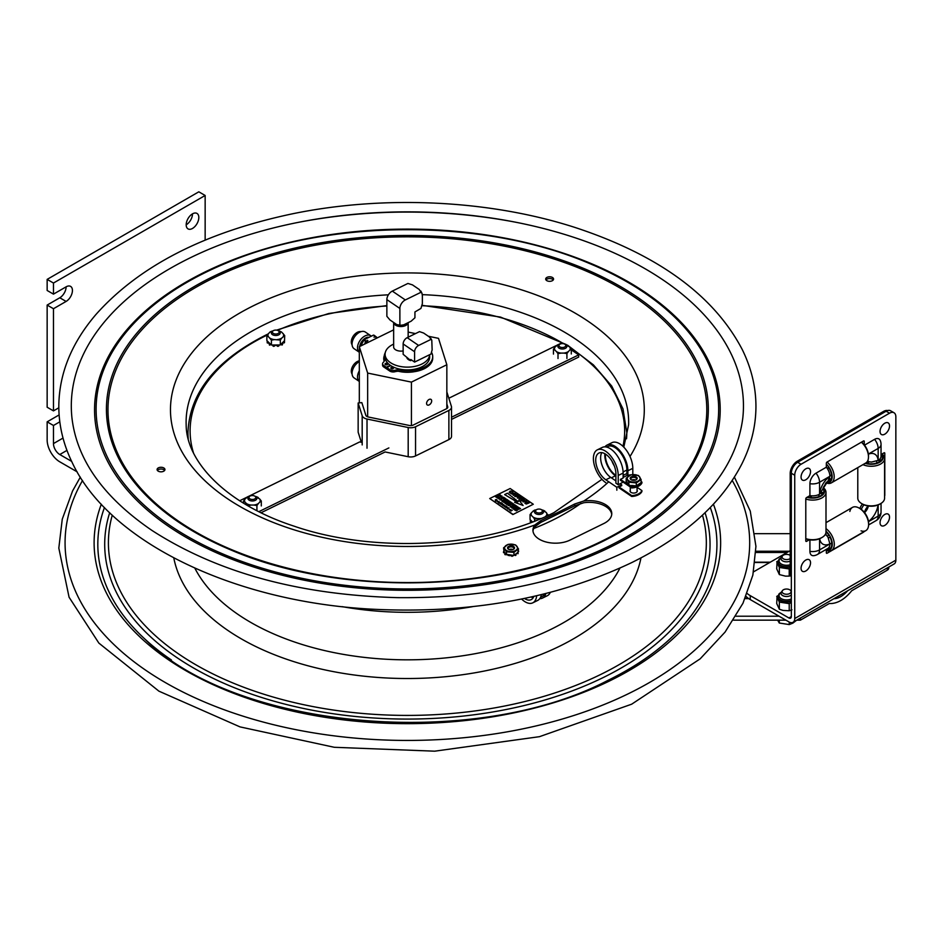 <?xml version="1.0" encoding="UTF-8"?>
<svg xmlns="http://www.w3.org/2000/svg" width="943" height="943" viewBox="0 0 943 943"><rect width="100%" height="100%" fill="white"/><g stroke="black" fill="none" stroke-linecap="round" stroke-linejoin="round"><path stroke-width="1.41" d="M249.471 498.529A3.395 1.957 180 0 1 249.978 496.124A3.395 1.957 180 0 1 254.787 496.124A3.395 1.957 180 0 1 254.48 499.059A3.395 1.957 180 0 1 249.471 498.529M249.647 496.348A4.467 2.581 0 0 0 249.223 496.56A4.467 2.581 0 0 0 247.915 498.387A4.467 2.581 0 0 0 248.563 499.731A4.467 2.581 0 0 0 253.584 500.874A4.467 2.581 0 0 0 256.85 498.387A4.467 2.581 0 0 0 256.201 497.055A4.467 2.581 0 0 0 255.541 496.56A4.467 2.581 0 0 0 255.105 496.348M278.02 333.527A3.395 1.957 180 0 1 273.305 333.386A3.395 1.957 180 0 1 273.376 330.663A3.395 1.957 180 0 1 278.185 330.663A3.395 1.957 180 0 1 278.02 333.527M272.833 330.981A4.467 2.581 0 0 0 272.621 331.099A4.467 2.581 0 0 0 271.313 332.926A4.467 2.581 0 0 0 273.93 335.272A4.467 2.581 0 0 0 278.727 334.859A4.467 2.581 0 0 0 280.248 332.926A4.467 2.581 0 0 0 278.939 331.099A4.467 2.581 0 0 0 278.503 330.887M537.168 512.686A3.395 1.957 180 0 1 536.579 509.633A3.395 1.957 180 0 1 541.376 509.633A3.395 1.957 180 0 1 541.636 512.249A3.395 1.957 180 0 1 537.168 512.686M536.249 509.857A4.467 2.581 0 0 0 535.813 510.069A4.467 2.581 0 0 0 534.504 511.896A4.467 2.581 0 0 0 536.591 514.076A4.467 2.581 0 0 0 541.141 514.159A4.467 2.581 0 0 0 543.451 511.896A4.467 2.581 0 0 0 542.142 510.069A4.467 2.581 0 0 0 541.706 509.857M559.305 346.399A3.395 1.957 180 0 1 559.977 344.171A3.395 1.957 180 0 1 564.774 344.171A3.395 1.957 180 0 1 564.338 347.154A3.395 1.957 180 0 1 559.305 346.399M559.647 344.395A4.467 2.581 0 0 0 559.211 344.608A4.467 2.581 0 0 0 557.902 346.435A4.467 2.581 0 0 0 558.339 347.543A4.467 2.581 0 0 0 563.36 348.945A4.467 2.581 0 0 0 566.849 346.435A4.467 2.581 0 0 0 566.413 345.327A4.467 2.581 0 0 0 565.541 344.608A4.467 2.581 0 0 0 565.105 344.395M526.76 503.951L525.97 503.916L526.76 503.951M504.694 505.507L503.574 505.896L504.694 505.507M499.814 502.501L499.13 502.831M497.126 500.368L497.209 500.992L495.617 500.933L497.126 500.438M496.489 500.922L497.209 500.58L496.489 500.922M503.739 505.578L503.149 505.601M506.756 506.474L504.882 506.615L505.436 507.169L504.576 506.58L505.943 505.919L506.756 506.627L505.637 506.379M506.768 506.921L506.285 507.747L506.827 507.122L505.637 507.299L506.768 506.921M507.028 507.075L506.261 507.735M508.843 507.888L507.475 508.56M498.576 501.346L497.586 501.829M498.93 501.582L498.434 502.407L498.988 501.782L497.786 501.971L498.93 501.582M498.882 502.018L497.786 501.971M499.189 501.747L498.411 502.395M495.523 500.261L496.737 499.637L495.523 500.261M496.324 500.132L495.37 500.485L495.381 499.778M495.429 499.955L496.03 500.485L495.959 499.542M502.678 504.116L501.652 504.611L502.678 504.257M501.806 504.54L502.513 504.187L501.806 504.54M511.401 510.375L510.693 510.729M501.617 502.973L500.757 503.751L502.466 503.562L500.474 503.798L501.381 502.819L500.981 503.703M500.981 503.326L500.167 503.727M501.523 503.845L500.568 503.857M502.348 503.621L501.075 504.21M512.273 510.222L510.917 510.894L510.682 510.163L512.273 510.222L510.917 511.035L510.682 510.163M509.008 508.418L507.982 509.067M495.959 499.696L496.737 499.778L496.042 499.873M509.444 509.326L508.796 509.102M503.515 504.552L502.666 504.965M503.22 504.847L502.525 505.012M502.607 505.236L503.515 504.705M506.98 508.053L507.853 507.629L506.98 508.053M507.853 507.629L507.523 508.348L506.957 507.629M506.721 507.499L505.754 507.393M510.705 509.574L509.68 510.08L510.705 509.574L509.68 510.222L510.576 510.222M505.46 507.145L504.705 506.674M506.014 506.78L505.354 506.379M503.126 505.165L504.022 505.165L502.984 505.672L504.022 505.024L503.126 505.024M497.079 500.533L497.209 501.134L495.747 501.016M499.46 502.949L498.623 502.914M498.717 503.02L499.106 502.277L500.32 502.536M499.106 502.43L499.955 502.407M504.847 501.193L503.904 502.183L505.696 501.77L503.786 502.383L504.529 501.228L502.713 501.652L504.847 501.193M504.529 501.381L502.713 501.652M505.696 501.77L503.574 502.242M500.096 499.389L501.747 499.047L500.144 499.707M501.134 499.825L499.955 499.943L499.967 499.177M501.652 499.472L500.933 499.377M500.863 499.861L500.839 498.941M500.096 499.448L500.78 499.967M499.955 499.943L499.967 499.319L499.955 499.943M501.652 499.613L500.839 499.083M514.477 507.735L513.275 508.56L515.503 508.43L512.909 508.583L514.477 507.735M514.371 507.805L513.275 508.701L515.503 508.583L513.016 508.654M509.338 504.246L507.263 504.741M510.21 506.78L511.318 505.861L512.084 506.662L511.2 506.014L510.411 506.697L511.401 506.921L510.21 506.921L510.363 506.214M511.401 506.921L510.21 506.921M512.073 506.214L511.2 506.014M507.912 503.267L507.134 503.515L508.819 503.892L506.898 504.493L507.652 504.092L506.91 503.586L505.825 503.774L507.912 503.267M505.99 504.022L506.91 503.586M508.819 503.892L506.733 504.387M517.577 509.845L516.293 510.882L516.34 510.057L515.09 510.057L517.577 509.845M516.599 510.01L517.471 510.234L516.599 510.01M516.835 510.316L517.471 510.234M516.481 510.458L515.243 510.316M517.412 510.104L516.481 509.927M505.295 499.13L503.609 499.106L503.751 498.364L505.448 498.375L505.295 499.283L503.609 499.248L503.751 498.505L505.448 498.529L505.295 499.283M503.81 499.012L505.259 498.47L503.81 499.012M505.153 499.165L503.81 499.165M511.082 502.242L509.857 503.008L512.096 502.925L509.998 503.421L511.754 502.914L508.914 502.678L510.823 502.065L510.139 502.831M510.234 502.56L509.055 502.772M510.882 503.161L509.456 503.043M510.163 503.68L512.096 502.925M509.857 503.149L511.625 502.925M516.163 505.696L513.652 505.672L514.312 506.356L513.263 505.637L515.184 505.024L515.951 505.919L515.126 505.212M514.395 506.332L513.263 505.637M515.184 505.978L513.794 505.778M506.073 499.059L507.381 499.719L505 500.014L506.226 499.153M505 500.155L506.709 499.484M518.355 507.193L517.577 507.44L519.263 507.805L517.353 508.418L518.108 508.006L516.281 507.688L518.355 507.193M517.955 508.053L516.281 507.688M519.263 507.805L517.353 508.56M503.703 497.22L502.76 498.222L504.564 497.798L502.654 498.423L503.397 497.267L501.57 497.68L503.703 497.22M503.397 497.421L501.735 497.939M504.564 497.798L502.525 498.328M502.006 496.183L501.853 496.937L500.167 496.902L500.309 496.171L502.006 496.183L501.853 496.937L500.167 496.761L500.309 496.018L502.006 496.042L501.853 496.796L502.006 496.042M500.379 496.678L501.817 496.136L500.379 496.82M501.711 496.82L500.462 496.277M518.226 501.652L519.004 500.108L523.106 505.483L514.583 502.277L517.342 502.089L504.635 494.58L507.452 493.189L518.226 501.652M514.583 502.277L523.106 505.483M517.129 502.1L504.635 494.58M517.342 496.419L514.843 496.407L515.208 494.969L517.094 494.049L515.243 496.171L518.862 495.252L517.342 496.572L514.843 496.548L515.208 494.969M517.448 494.297L515.243 496.171M519.228 495.499L517.342 496.572M515.597 495.346L515.243 496.313M529.247 502.313L526.807 503.597L529.247 502.313M528.87 502.914L529.601 502.56M528.87 503.067L526.925 503.68M509.562 492.812L510.01 491.114L512.909 491.15L513.004 492.329L512.52 491.327L510.375 491.362L509.904 492.6L511.766 493.036L509.562 492.812M512.909 491.291L513.004 492.47L512.52 491.327L510.375 491.362M512.544 492.281L512.52 491.468M524.178 500.792L521.196 500.721L520.784 500.014L521.196 500.863L521.526 499.024L524.567 499.071L524.178 500.933L521.196 500.863L521.526 499.177M521.573 500.533L521.88 499.271L524.19 499.26L523.825 500.544L521.573 500.533M524.19 499.401L521.88 499.271M521.88 499.425L521.573 500.686M512.851 514.265L489.712 498.541L510.151 488.521L533.29 504.246L512.851 514.56L489.712 498.541M533.29 504.246L512.851 514.56M499.46 503.091L498.541 502.725M504.67 505.66L503.692 505.99M500.674 495.334L498.281 495.44M520.43 508.737L519.086 508.489M519.593 508.972L518.202 508.772M518.803 509.326L517.672 508.631L519.581 508.018L520.571 508.69L518.061 508.666L518.945 509.279L517.672 508.631M513.852 504.269L512.756 505.165M513.122 504.918L514.984 505.035L512.509 505.118M517.848 506.992L515.597 507.228M510.352 501.888L509.008 501.629M509.444 501.499L509.668 502.218L508.124 501.912M508.713 502.466L507.735 501.876M503.633 497.315L502.984 498.163M508.713 500.78L507.334 501.605M507.617 501.24L506.226 500.851L508.136 500.238L508.76 501.134L507.428 501.664L507.475 500.839L506.379 500.957M512.957 503.633L512.803 504.375L511.118 504.352L511.247 503.609L512.957 503.633L512.803 504.375L511.118 504.199L511.247 503.468L512.957 503.479L512.803 504.234L512.957 503.479M526.677 500.709L525.687 502.737M528.481 501.794L525.204 503.538L525.97 500.945L523.07 501.947L526.347 500.344L525.581 502.784L528.481 501.794L524.827 503.126M525.864 501.146L523.07 501.947M521.715 497.338L517.401 498.093M520.053 496.643L519.628 495.77L521.833 497.279L520.536 496.831L517.283 497.998L520.171 496.584L519.251 495.959M519.015 499.33L522.646 497.963L519.133 499.26M511.672 493.059L509.137 492.222M510.375 491.503L509.904 492.741M513.699 494.545L510.906 493.661L515.644 493.059L513.181 495.216M524.567 499.224L524.178 500.933M503.692 500.521L502.23 501.405L501.982 500.356L503.692 500.368L503.02 501.287L501.853 501.098L501.982 500.356M517.577 509.986L516.186 510.811M497.468 496.313L496.596 497.22L498.399 496.796L496.489 497.421L497.232 496.266L495.405 496.678L497.326 496.077L496.82 497.008M498.399 496.796L496.36 497.326M497.232 496.407L495.558 496.784M507.511 504.14L506.91 503.739M509.255 505.566L509.232 504.788L510.163 505.46L509.326 505.083M510.128 504.906L508.336 505.507L510.128 504.753M509.432 505.295L508.336 505.648L508.36 505.024M511.2 506.155L510.411 506.839M507.405 503.067L505 503.35L506.474 502.289L507.546 503.02L505 503.208M497.338 497.621L499.778 497.892L497.374 498.045L498.729 497.032L497.503 497.739L498.552 498.116M516.54 509.279L515.196 509.031M515.632 508.89L515.856 509.621L514.312 509.314M515.856 509.479L514.159 509.208L514.831 510.033L513.782 509.314L515.691 508.56L516.469 509.314L515.632 508.749M504.764 501.275L504.128 502.124M513.322 507.923L511.636 507.888L511.766 507.145L513.464 507.169L513.322 507.923L512.014 507.912L511.766 507.004L513.464 507.016L513.322 507.77M515.078 493.272L513.251 493.661M514.041 494.191L513.086 493.543L515.078 493.118L514.041 494.191M515.644 493.059L513.475 495.417L513.782 494.462L510.906 493.661M522.646 497.821L519.015 499.177M512.662 504.269L511.318 504.269M511.401 503.727L512.662 504.116L511.318 504.116M508.607 501.016L507.464 500.615L508.548 500.886M509.668 502.077L507.593 501.782L509.503 501.169L510.281 501.912L509.444 501.346M517.778 507.016L515.456 507.122L516.917 506.214L517.778 507.157M514.984 504.894L512.603 505.189L513.794 504.081L513.122 504.776M500.238 495.782L499.99 495.063L498.658 495.488M499.047 495.723L500.45 495.264L499.047 495.723M500.391 495.747L498.128 495.346L500.049 494.733L500.391 495.888M503.397 501.157L502.053 501.157M502.136 500.615L503.397 501.004L502.053 501.004M501.087 498.635L498.541 498.812M497.704 497.656L499.778 497.739M498.894 497.138L497.704 497.515M515.055 509.821L513.782 509.173M513.169 507.805L511.837 507.805M511.919 507.263L513.169 507.652L511.837 507.664M508.147 508.843L508.855 508.501L508.147 508.843M555.026 350.218L553.458 349.193L554.967 347.142A7.839 4.526 0 0 0 555.026 350.218L556.441 351.586A7.839 4.526 0 0 0 561.085 353.095L558.008 353.625L558.008 358.517M553.458 349.193L553.458 354.085M558.008 353.625L556.441 351.586M566.92 353.566L563.843 353.083A7.839 4.526 0 0 0 568.429 351.503L566.92 353.566L566.92 358.458M563.843 353.083L561.085 353.095M571.293 349.075L569.784 350.124A7.839 4.526 0 0 0 569.725 347.036L571.293 349.075L571.293 353.967M569.784 350.124L568.429 351.503M565.034 344.313L569.725 347.036M568.311 345.668A7.839 4.526 0 0 0 565.163 344.395M554.967 347.142L557.832 344.702L559.706 344.325M559.588 344.395A7.839 4.526 0 0 0 556.323 345.751M273.741 346.423L274.625 345.15L273.741 346.423M280.931 344.325L282.04 345.079L282.04 344.207A8.935 5.163 0 0 0 282.299 344.054L282.299 344.36M272.987 330.887A7.839 4.526 0 0 0 269.722 332.242L273.105 330.816M278.433 330.804L281.721 332.16L284.692 335.567L284.48 342.38M268.378 333.633A7.839 4.526 0 0 0 268.437 336.71L266.857 335.684L269.722 332.242M269.839 338.077A7.839 4.526 0 0 0 274.484 339.586L271.407 340.117L268.437 336.71M277.242 339.574A7.839 4.526 0 0 0 281.839 337.995L280.33 340.058L274.484 339.586M284.692 335.567L281.839 337.995M283.183 336.616A7.839 4.526 0 0 0 283.124 333.527M281.721 332.16A7.839 4.526 0 0 0 278.574 330.887M266.857 335.684L266.857 340.576L271.407 345.008L280.33 344.949L283.973 341.201M280.33 340.058L280.33 344.949M271.407 340.117L271.407 345.008M281.922 343.311A1.249 0.719 180 0 0 282.146 343.417L282.299 344.054M282.04 344.207L281.049 344.207M283.1 342.097A1.249 0.719 180 0 1 283.372 342.156L283.372 343.028A1.249 0.719 0 0 0 282.181 343.04M283.372 343.028L284.385 342.781L284.385 341.896L283.372 342.156M277.077 344.973A1.249 0.719 180 0 1 277.124 345.138L277.124 346.01A1.249 0.719 0 0 0 274.625 346.022M277.124 346.01L278.008 346.387L277.124 345.138M269.498 343.134A1.249 0.719 0 0 0 268.26 343.134L268.26 342.25L267.223 342.014A8.935 5.163 0 0 1 267.128 341.814L267.612 341.307M269.757 343.393A1.249 0.719 180 0 1 269.533 343.5L269.403 345.008L269.203 343.841M269.403 344.136A8.935 5.163 0 0 0 269.663 344.278L269.663 345.162L270.771 344.384M270.653 344.278L269.663 344.278M267.223 342.014L267.223 342.887L268.26 343.134M530.32 521.455L530.32 521.656A8.935 5.163 0 0 0 530.426 521.868L531.451 522.104L531.451 521.231L530.426 520.984L530.426 521.868M530.32 521.656L530.32 520.784A8.935 5.163 0 0 0 530.426 520.984M532.276 522.021A1.249 0.719 0 0 0 531.451 522.104M531.451 521.231A1.249 0.719 180 0 1 531.722 521.161L532.512 521.939M530.32 520.784L530.815 520.288L531.722 521.161M531.628 515.68L530.06 514.654L531.569 512.603A7.839 4.526 0 0 0 531.628 515.68L533.043 517.047A7.839 4.526 0 0 0 537.687 518.556L534.61 519.086L533.043 517.047M530.06 514.654L530.06 519.558L530.815 520.288M534.61 519.086L534.61 521.125M540.881 518.579L537.687 518.556M540.445 518.544A7.839 4.526 0 0 0 541.235 518.426M547.895 514.536L546.386 515.585A7.839 4.526 0 0 0 546.327 512.509L547.895 515.503M546.386 515.585L545.349 516.658M541.636 509.786L546.327 512.509M544.913 511.141A7.839 4.526 0 0 0 541.765 509.857M531.569 512.603L534.433 510.175L536.308 509.798M536.19 509.857A7.839 4.526 0 0 0 532.925 511.212M245.039 502.171L243.459 501.146L244.98 499.095A7.839 4.526 0 0 0 245.039 502.171L246.441 503.538A7.839 4.526 0 0 0 251.086 505.047L248.009 505.837M243.459 501.146L243.459 503.149M248.009 505.578L246.441 503.538M256.92 505.519L253.844 505.035A7.839 4.526 0 0 0 258.441 503.468L256.92 505.519L256.92 510.411M253.844 505.035L251.086 505.047M261.294 501.028L259.785 502.077A7.839 4.526 0 0 0 259.726 499L261.294 501.028L261.294 505.931M259.785 502.077L258.441 503.468M255.034 496.277L259.726 499M258.323 497.633A7.839 4.526 0 0 0 255.176 496.348M244.98 499.095L247.832 496.666L249.706 496.289M249.589 496.348A7.839 4.526 0 0 0 246.323 497.704M268.083 333.987L265.808 335.083C215.369 360.686 189.425 393.207 187.963 432.637A219.413 126.68 0 0 0 188.223 438.778M626.541 438.778A219.413 126.68 0 0 0 626.8 432.637L622.981 408.873L611.689 386.029L593.406 364.87L568.759 346.105M611.724 514.477A22.526 13.002 0 0 0 583.8 502.737L574.676 505.813L540.881 522.375L534.775 526.772A22.526 13.002 0 0 0 532.984 531.05M557.773 512.52L574.676 504.01L583.8 500.992A22.526 13.002 180 0 1 611.771 513.605A22.526 13.002 180 0 1 603.826 523.518L570.032 540.091A22.526 13.002 180 0 1 545.997 541.977A22.526 13.002 180 0 1 532.936 530.178A22.526 13.002 180 0 1 534.775 525.015L540.881 520.583L557.773 512.52M163.552 471.288A3.937 2.275 180 0 1 159.355 471.618A3.937 2.275 180 0 1 157.08 469.555A3.937 2.275 180 0 1 161.005 467.28A3.937 2.275 180 0 1 164.942 469.555A3.937 2.275 180 0 1 163.552 471.288M547.081 277.325A3.937 2.275 180 0 1 551.278 276.994A3.937 2.275 180 0 1 553.565 279.057A3.937 2.275 180 0 1 549.628 281.332A3.937 2.275 180 0 1 545.691 279.057A3.937 2.275 180 0 1 547.081 277.325M71.951 417.902A336.073 194.034 180 0 1 281.816 225.919A336.073 194.034 180 0 1 663.566 280.319A336.073 194.034 180 0 1 742.813 417.902C736.011 470.687 697.136 515.184 626.176 551.384C559.953 583.069 483.665 598.487 397.298 597.638C299.061 594.927 217.35 572.566 152.165 530.567C103.612 497.456 76.878 459.913 71.951 417.902M553.258 279.93A3.937 2.275 0 0 0 547.081 279.069A3.937 2.275 0 0 0 545.997 279.93M164.636 470.427A3.937 2.275 0 0 0 161.005 469.025A3.937 2.275 0 0 0 157.375 470.427M59.81 421.827L53.468 425.482L47.15 421.839L47.15 439.933A17.87 10.326 60 0 0 59.786 461.822L77.149 471.842M71.644 461.375L59.786 454.526A8.935 5.163 60 0 1 53.468 443.587L53.468 425.482M47.15 421.839L59.114 414.92M53.468 294.133L53.468 283.041L205.15 195.472L198.82 191.818L47.15 279.387L47.15 290.479L53.468 294.133L66.104 286.837A8.935 5.163 -60 0 1 70.584 286.389A8.935 5.163 -60 0 1 71.951 293.556A8.935 5.163 -60 0 1 66.104 301.43L53.468 308.726L47.15 305.072L59.786 297.776A8.935 5.163 120 0 0 66.104 286.837M47.15 305.072L47.15 407.235L53.468 410.889L58.82 407.8M53.468 410.889L53.468 308.726M186.184 224.799A8.935 5.163 -60 0 1 190.085 215.806A8.935 5.163 -60 0 1 196.969 213.413A8.935 5.163 -60 0 1 196.969 223.739A8.935 5.163 -60 0 1 188.034 228.89A8.935 5.163 -60 0 1 186.184 224.799A8.935 5.163 120 0 0 192.502 213.861M205.15 195.472L205.15 240.111M47.15 279.387L53.468 283.041M800.395 618.054L800.395 620.152L829.392 603.473L831.478 603.52C838.551 602.942 845.293 598.687 851.718 590.754L887.351 570.126L887.351 567.839M847.616 590.789C843.231 595.752 838.787 598.381 834.284 598.699L833.93 598.687M800.395 620.152L796.741 620.152M785.908 620.152L733.501 620.152M888.719 567.356A5.717 3.3 180 0 1 888.801 567.934A5.717 3.3 180 0 1 887.351 570.126M779.083 616.215L735.964 616.215M755.095 533.655L790.199 533.655M446.841 391.923L451.391 406.35A7.473 4.314 180 0 1 451.52 407.117A7.473 4.314 180 0 1 448.88 410.417L448.88 439.603L415.545 455.94L415.545 426.755A7.473 4.314 180 0 1 408.189 427.521L367.016 419.034A7.473 4.314 180 0 1 362.183 415.733L358.151 403.003L358.151 432.189L361.334 442.243M448.88 410.417L415.545 426.755M448.88 439.603A7.473 4.314 -0 0 0 451.52 436.314L451.52 407.117M446.841 403.958L447.713 406.728A3.737 2.157 -0 0 1 447.784 407.117A3.737 2.157 -0 0 1 446.463 408.767L413.128 425.104A3.737 2.157 -0 0 1 409.451 425.493L368.277 416.995A3.737 2.157 -0 0 1 365.86 415.344L361.841 402.614L358.151 403.003M408.189 427.521L408.189 456.718L385.109 451.956L261.058 512.756M408.189 456.718A7.473 4.314 -0 0 0 415.545 455.94M362.183 442.42L359.719 441.913L248.198 496.572M247.078 497.126L239.663 500.768M258.853 511.66L388.87 447.925M448.833 398.229L557.077 345.173M558.197 344.619L561.333 343.087L562.099 343.606M451.52 419.399L578.684 357.067L578.684 354.886L451.52 417.219M571.293 349.853L578.684 354.886M385.086 354.262L385.086 357.032A22.29 12.872 -0 0 0 398.017 368.713A22.29 12.872 -0 0 0 421.804 366.839A22.29 12.872 -0 0 0 429.666 357.032L429.666 354.698A22.29 12.872 180 0 1 421.804 364.069A22.29 12.872 180 0 1 398.017 365.943A22.29 12.872 180 0 1 385.086 354.262A22.29 12.872 180 0 1 393.644 344.124M398.359 371.259A23.646 13.65 -0 0 0 414.507 371.66M384.284 355.7A23.646 13.65 -0 0 0 384.178 361.275M408.154 332.089L415.474 333.598M428.346 336.25L438.507 338.348L446.841 364.741L411.419 382.115L367.652 373.074L359.318 346.682L393.644 329.861M359.318 402.885L359.318 346.682M367.652 416.83L367.652 373.074M431.682 400.928A3.348 2.086 -55.8 0 1 430.055 404.276A3.348 2.086 -55.8 0 1 427.25 404.948A3.348 2.086 -55.8 0 1 426.578 403.427A3.348 2.086 -55.8 0 1 428.205 400.091A3.348 2.086 -55.8 0 1 431.01 399.419A3.348 2.086 -55.8 0 1 431.682 400.928M446.841 408.543L446.841 364.741M411.419 382.115L411.419 425.576M386.866 364.823A1.356 0.79 -0 0 0 385.864 364.823M385.487 363.491A1.356 0.79 180 0 1 387.243 364.693A1.356 0.79 180 0 1 385.487 363.491M392.653 368.76A1.356 0.79 -0 0 0 391.651 368.76M391.274 367.428A1.356 0.79 180 0 1 393.031 368.63A1.356 0.79 180 0 1 391.274 367.428M382.575 363.762L382.575 365.224A4.467 2.581 -0 0 0 383.636 366.886L383.636 365.424A4.467 2.581 180 0 1 382.575 363.762A4.467 2.581 180 0 1 383.259 362.383A8.935 5.163 -0 0 0 384.638 359.637A8.935 5.163 -0 0 0 384.532 358.835A24.235 13.992 180 0 1 384.225 356.643A24.235 13.992 180 0 1 385.286 352.564M384.532 358.835L384.532 360.285A8.935 5.163 180 0 1 384.544 360.367M431.705 352.658A24.235 13.992 180 0 1 432.707 356.643A24.235 13.992 180 0 1 401.353 370.021A8.935 5.163 -0 0 0 395.011 370.257A4.467 2.581 180 0 1 389.754 369.585L389.754 371.047A4.467 2.581 -0 0 0 395.011 371.719A8.935 5.163 180 0 1 401.353 371.483L401.353 370.021M384.532 360.285A24.235 13.992 180 0 1 384.225 358.104L384.225 356.643M432.707 356.643L432.707 358.104A24.235 13.992 180 0 1 401.353 371.483M383.636 366.886L386.3 368.701L386.3 367.24L390.284 365.283M383.636 365.424L386.3 367.24M390.744 365.601L386.76 367.558L386.76 369.008L389.754 371.047M386.76 367.558L389.754 369.585M359.318 360.827A8.133 5.057 124.2 0 0 351.303 371.106A8.133 5.057 124.2 0 0 352.081 373.947M359.318 370.823A10.055 6.259 124.2 0 0 357.491 377.035A10.055 6.259 124.2 0 0 359.318 381.455L354.073 377.895A10.055 6.259 -55.8 0 1 352.057 373.334A10.055 6.259 -55.8 0 1 359.318 361.582M359.318 379.074L359.318 381.22M360.969 331.677A8.133 5.057 124.2 0 0 354.592 334.435A8.133 5.057 124.2 0 0 351.303 341.92A8.133 5.057 124.2 0 0 352.081 344.761M352.057 344.148A10.055 6.259 -55.8 0 1 356.949 334.093A10.055 6.259 -55.8 0 1 365.377 332.077L370.811 335.767A10.055 6.259 124.2 0 0 362.383 337.794A10.055 6.259 124.2 0 0 357.491 347.837A10.055 6.259 124.2 0 0 359.318 352.258L354.073 348.698A10.055 6.259 -55.8 0 1 352.057 344.148M359.684 346.505A8.192 5.104 -55.8 0 1 368.183 337.205M368.041 337.276A8.133 5.057 124.2 0 0 359.731 346.482M365.872 340.918L367.9 340.623L364.929 343.087L365.872 340.918L364.104 339.716L360.662 346.022M376.198 336.792L373.947 337.123L375.444 336.274L376.457 337.441M375.467 336.274L373.475 335.119L364.104 339.716M359.318 349.877L359.318 352.034M364.929 343.087A11.976 7.45 -55.8 0 1 367.44 340.305M373.829 335.166L375.243 336.321M373.947 337.123A11.976 7.45 -55.8 0 1 375.173 337.134M408.142 322.659A7.261 4.185 180 0 1 405.596 325.547A7.261 4.185 180 0 1 395.365 325.064A7.261 4.185 180 0 1 393.644 322.471L393.644 346.93A7.261 4.185 -0 0 0 393.655 347.142A7.261 4.185 -0 0 0 395.365 349.641A7.261 4.185 -0 0 0 403.144 350.914M431.788 340.258L432.142 349.9L430.951 354.061L414.602 362.077L414.602 351.751A5.293 3.289 -55.8 0 1 418.633 345.444L430.951 339.409L430.786 338.325L431.788 340.258L429.218 336.84L423.607 333.032L419.505 331.63L407.187 337.665A5.293 3.289 124.2 0 0 403.144 343.959L403.144 354.297L410.794 360.627L406.963 358.022M414.602 362.077L410.83 359.507L410.794 360.627M410.712 360.627A7.167 4.137 180 0 1 406.987 358.104M420.932 292.306L419.234 289.477L412.468 284.88L407.918 283.454L392.312 291.104A7.155 4.456 124.2 0 0 386.866 299.615L386.866 316.318L389.989 319.983L396.755 324.581L399.879 325.17L399.879 308.455A7.155 4.456 -55.8 0 1 405.325 299.945L420.932 292.306L421.993 293.285L422.358 295.689L422.358 303.646L420.932 308.432L414.932 311.956L414.932 317.791L411.124 321.198L403.698 324.828L398.877 325.535L401.093 325.63M637.067 490.195A3.642 2.11 180 0 1 637.315 490.961A3.642 2.11 180 0 1 634.934 492.93A3.642 2.11 180 0 1 630.891 492.317A3.642 2.11 180 0 1 630.03 490.961A3.642 2.11 180 0 1 630.278 490.195M615.909 475.331L615.484 475.036A15.607 8.239 63.9 0 1 605.453 454.066M614.294 465.913A15.607 8.239 63.9 0 1 611.913 461.033M616.84 490.195L616.84 487.283L605.807 479.787A15.607 8.239 63.9 0 1 596.412 465.3A15.607 8.239 63.9 0 1 598.946 453.041A15.607 8.239 63.9 0 1 609.85 458.109A15.607 8.239 63.9 0 1 615.909 473.905L615.909 483.181L618.219 484.749L618.219 475.484A19.178 10.137 -116.1 0 0 610.781 456.07A19.178 10.137 -116.1 0 0 597.367 449.823A19.178 10.137 -116.1 0 0 594.255 464.911A19.178 10.137 -116.1 0 0 605.807 482.698M616.84 487.283L621.743 484.879L621.743 485.633L619.021 486.977L619.021 487.849L631.704 496.478L631.704 495.605A11.622 6.707 0 0 0 641.924 490.596L641.924 491.468A11.622 6.707 180 0 1 631.704 496.478M641.924 490.596L637.067 487.283M615.909 476.085L615.484 475.802A16.538 8.735 63.9 0 1 604.84 453.701M619.021 486.977L631.704 495.605M640.721 483.759A11.622 6.707 0 0 0 641.924 482.05L641.924 482.934A11.622 6.707 180 0 1 631.704 487.944L620.4 480.258L620.4 479.374L623.134 478.042L623.134 473.08A19.178 10.137 -116.1 0 0 615.685 453.666A19.178 10.137 -116.1 0 0 602.282 447.418L597.367 449.823M621.743 484.879L620.164 483.806M615.909 480.906L610.722 477.382A15.607 8.239 63.9 0 1 601.787 452.628M618.219 484.749L623.134 482.109M630.855 486.482L631.704 487.059A11.622 6.707 0 0 0 634.085 486.8M635.099 486.588A11.622 6.707 0 0 0 637.008 486.01M638.517 485.339A11.622 6.707 0 0 0 639.743 484.572M641.924 482.05L641.099 481.826M631.173 474.742L627.343 475.331L623.134 477.394M620.4 479.374L627.248 484.03L627.861 483.629L628.486 484.596L627.59 485.056L628.804 485.091M628.957 485.197L629.936 485.857M627.343 475.331L626.883 473.527L623.134 475.378M626.883 473.527L626.883 470.05A17.611 9.3 -116.1 0 0 620.046 452.227A17.611 9.3 -116.1 0 0 607.74 446.487L606.573 447.065M627.897 475.708L627.897 470.746A19.178 10.137 -116.1 0 0 620.447 451.332A19.178 10.137 -116.1 0 0 607.044 445.084A19.178 10.137 -116.1 0 0 604.958 446.852M631.704 487.944L631.704 487.059M632.8 474.6L632.8 468.341A19.178 10.137 -116.1 0 0 625.362 448.927A19.178 10.137 -116.1 0 0 611.948 442.68L607.044 445.084M533.809 596.412A15.607 8.239 63.9 0 1 531.18 599.642A15.607 8.239 63.9 0 1 524.438 598.451M521.573 599.041A19.178 10.137 -116.1 0 0 532.76 602.848A19.178 10.137 -116.1 0 0 536.65 595.764M532.76 602.848L537.663 600.443A19.178 10.137 -116.1 0 0 541.376 594.644M533.243 597.65A15.607 8.239 63.9 0 1 531.109 597.025M540.575 597.273L541.742 596.695A17.611 9.3 -116.1 0 0 544.359 593.913M539.75 598.675A19.178 10.137 -116.1 0 0 542.437 598.11A19.178 10.137 -116.1 0 0 545.856 593.536M542.437 598.11L547.341 595.705A19.178 10.137 -116.1 0 0 550.311 592.393M778.116 595.575L777.598 595.893A9.654 5.575 0 0 0 777.032 597.108L776.714 603.544L779.354 609.237L783.067 610.416L789.22 610.769L789.22 603.638L788.018 603.449A9.654 5.575 0 0 0 790.104 603.119L791.33 602.294M777.032 597.108L779.036 601.41A9.654 5.575 0 0 0 779.755 601.882A9.654 5.575 0 0 0 780.568 602.294L788.018 603.449M780.568 602.294L779.036 601.41M779.354 609.237L779.354 602.106M789.22 610.769L791.943 609.803M790.104 603.119L789.22 603.638M776.714 596.412L777.598 595.893M778.116 560.908L777.598 561.238A9.654 5.575 0 0 0 777.032 562.441L776.714 568.877L779.354 574.582L785.507 576.138L789.22 576.102L789.22 568.971L788.018 568.782A9.654 5.575 0 0 0 790.104 568.464L790.199 568.405M777.032 562.441L779.036 566.743A9.654 5.575 0 0 0 779.755 567.214A9.654 5.575 0 0 0 780.568 567.627L788.018 568.782M780.568 567.627L779.036 566.743M779.354 574.582L779.354 567.45M789.22 576.102L790.67 575.666M790.104 568.464L789.22 568.971M776.714 561.745L777.598 561.238M782.419 590.648A4.515 2.605 -0 0 0 784.069 593.807A4.515 2.605 -0 0 0 789.774 593.489A4.515 2.605 -0 0 0 790.753 590.648A4.515 2.605 -0 0 0 783.385 589.799A4.515 2.605 -0 0 0 782.419 590.648L781.417 592.039A5.587 3.23 -0 0 0 780.993 593.265A5.587 3.23 -0 0 0 784.446 596.247A5.587 3.23 -0 0 0 790.529 595.552A5.587 3.23 -0 0 0 791.33 594.962M777.657 620.152L779.283 623.028L789.244 624.572L789.244 622.074M779.283 620.152L779.283 623.028M796.552 620.27L792.898 623.111L789.244 624.572M790.199 555.427A4.515 2.605 -0 0 0 783.385 555.144A4.515 2.605 -0 0 0 782.419 555.981L781.417 557.372A5.587 3.23 -0 0 0 780.993 558.61A5.587 3.23 -0 0 0 784.234 561.533A5.587 3.23 -0 0 0 790.199 561.061M782.419 555.981A4.515 2.605 -0 0 0 784.069 559.152A4.515 2.605 -0 0 0 789.774 558.822A4.515 2.605 -0 0 0 790.199 558.539M636.655 485.669L637.916 486.058A7.591 4.385 0 0 0 638.234 485.928L638.305 485.303M627.095 482.698L626.128 482.946L627.248 482.663L627.861 483.629M626.246 478.113L631.044 474.765L638.47 475.484L641.099 479.563L636.301 482.922L628.875 482.191L626.246 478.113L626.093 482.722A7.591 4.385 0 0 0 626.128 482.946M631.68 485.562L630.69 486.458L631.704 485.468L635.205 485.81L634.58 486.777L635.169 485.928M630.101 485.728L630.337 485.775A7.591 4.385 0 0 0 630.69 485.869M636.301 482.922L636.301 485.916L638.128 484.631L638.234 485.928M638.128 484.631L640.391 483.052L640.662 483.818M639.271 483.842L640.497 484.348A7.591 4.385 0 0 0 640.662 484.148M640.497 484.348L640.497 483.771A7.591 4.385 0 0 0 640.662 483.559M633.437 485.869L634.191 486.8A7.591 4.385 0 0 0 634.58 486.777M634.191 486.8L633.46 485.633M627.366 484.407L627.366 484.867A7.591 4.385 0 0 0 627.59 485.056M639.401 484.49L638.529 484.36M640.497 483.771L639.401 483.9M633.425 486.046L631.692 485.515M630.337 485.775L631.704 485.468M640.391 483.052L641.099 482.568L641.099 479.563M626.624 481.708L627.248 482.663M628.875 482.191L628.875 485.185L629.959 485.291M635.217 486.364L636.301 485.916M637.786 475.461A6.46 3.725 0 0 0 628.698 475.956A6.46 3.725 0 0 0 629.559 481.213A6.46 3.725 0 0 0 638.647 480.718A6.46 3.725 0 0 0 637.786 475.461M628.486 484.596L628.875 485.185M637.916 486.058L636.996 485.421M631.445 479.893A3.501 2.027 0 0 0 636.148 479.763A3.501 2.027 0 0 0 636.148 476.899A3.501 2.027 0 0 0 631.197 476.899A3.501 2.027 0 0 0 631.197 479.763A3.501 2.027 0 0 0 631.445 479.893M631.48 479.904A2.794 1.615 180 0 1 630.879 478.914A2.794 1.615 180 0 1 632.482 477.464A2.794 1.615 180 0 1 635.452 477.677A2.794 1.615 180 0 1 636.466 478.914A2.794 1.615 180 0 1 635.865 479.904M635.523 480.046A2.794 1.615 0 0 0 635.452 480.011A2.794 1.615 0 0 0 631.822 480.046M631.916 480.081A3.501 2.027 180 0 1 635.429 480.081M514.43 555.003L515.515 555.498L514.607 554.873L516.764 553.246L517.978 553.73A7.591 4.385 0 0 0 518.131 553.517L518.131 553.223M503.479 552.327L503.479 552.421A7.591 4.385 0 0 0 503.538 552.645L504.517 552.952L503.538 552.645M503.479 552.421L503.986 551.396L506.037 554.236L505.142 554.708L506.261 554.543M504.894 554.048L504.894 554.531A7.591 4.385 0 0 0 505.142 554.708M517.978 553.73L516.894 553.305M516.069 553.765L516.835 553.27M516.092 554.449L515.821 555.356L515.68 554.06M516.764 553.246L517.837 552.433L518.131 553.517M505.354 553.282L504.764 554.295M503.562 547.812L508.147 544.347L515.609 544.913L518.509 548.932L513.935 552.386L506.462 551.82L503.562 547.812L503.986 551.396M506.037 554.236L512.839 555.297L512.238 556.276L512.78 555.451M506.462 551.82L506.462 554.826M518.509 551.726L518.591 550.983M513.935 552.386L513.935 555.38L514.607 554.873M517.837 552.433L518.509 548.932M513.522 551.301A6.46 3.725 0 0 0 517 546.433A6.46 3.725 0 0 0 508.548 544.417A6.46 3.725 0 0 0 505.071 549.298A6.46 3.725 0 0 0 513.522 551.301M511.082 555.168L511.849 556.311A7.591 4.385 0 0 0 512.238 556.276M511.849 556.311L511.059 555.321M512.839 555.875L513.935 555.38M511.059 555.616L509.303 555.675L509.314 555.038M507.959 555.38A7.591 4.385 0 0 0 508.324 555.462L509.291 555.132L508.324 555.462M509.691 545.997A3.501 2.027 0 0 0 508.56 549.298A3.501 2.027 0 0 0 513.511 549.298A3.501 2.027 0 0 0 513.947 546.74A3.501 2.027 0 0 0 509.691 545.997M508.843 549.439A2.794 1.615 180 0 1 508.253 548.449A2.794 1.615 180 0 1 509.963 546.964A2.794 1.615 180 0 1 513.829 548.449A2.794 1.615 180 0 1 513.228 549.439M512.886 549.58A2.794 1.615 0 0 0 509.185 549.58M509.279 549.616A3.501 2.027 180 0 1 512.792 549.616M874.585 439.344A8.593 4.963 -60 0 1 880.243 440.511A9.854 9.854 0 0 1 881.045 444.401A9.854 5.682 180 0 1 878.157 448.42A9.854 5.682 -120 0 0 874.585 439.344L864.519 445.155M809.294 539.785L806.548 541.365A1.073 0.625 -60 0 1 805.793 540.928L805.793 498.894A1.073 0.625 -60 0 1 806.548 497.586L809.919 495.641L809.919 483.7A8.593 4.963 -60 0 1 815.99 473.174L826.327 467.209L826.327 463.319A1.073 0.625 -60 0 1 827.094 462.011L863.493 440.994A1.073 0.625 -60 0 1 864.248 441.43L864.248 444.825M809.919 495.641A9.854 5.682 -0 0 0 819.561 494.191L828.166 480.671L829.899 476.286A9.854 5.682 -120 0 0 826.327 467.209M809.919 539.879L809.919 551.36A8.593 4.963 120 0 0 813.75 555.675A9.854 9.854 0 0 0 817.522 554.425L827.86 548.449A9.854 5.682 -120 0 0 829.899 543.946L828.048 537.321L826.151 534.811A7.497 4.326 -60 0 1 824.936 534.987M801.055 464.262L889.532 413.187A8.935 5.163 -60 0 1 893.999 412.739A8.935 5.163 -60 0 1 895.85 416.83L895.85 560.154L794.737 618.537L794.737 475.213A8.935 5.163 -60 0 1 801.055 464.262L797.648 462.306L886.125 411.219A8.935 5.163 -60 0 1 890.605 410.783L893.999 412.739M881.045 454.573L884.027 452.852A1.073 0.625 -60 0 1 884.793 453.288L884.793 495.323A1.073 0.625 -60 0 1 884.593 496.018M867.088 461.822A7.815 4.515 120 0 0 868.373 461.681L871.497 462.07L878.157 460.361A9.854 5.682 -0 0 0 881.045 456.341L881.045 444.401M864 531.687A1.073 0.625 -60 0 1 863.493 532.206L827.094 553.223A1.073 0.625 -60 0 1 826.327 552.787L826.327 549.333M746.031 596.4A26.817 15.477 -0 0 0 750.239 599.559L750.239 595.634L788.914 617.971A3.418 1.969 60 0 0 790.623 618.136A3.418 1.969 60 0 0 791.33 616.569L791.33 473.256A8.935 5.163 -60 0 1 797.648 462.306M750.239 595.634A26.817 15.477 180 0 1 747.186 593.524M753.563 571.835L790.199 550.677M750.239 599.559L788.914 621.897A8.228 4.75 60 0 0 793.028 622.297A8.228 4.75 60 0 0 794.737 618.537M793.028 622.297L894.153 563.926A8.228 4.75 -120 0 0 895.85 560.154M826.151 534.811A7.815 4.515 120 0 0 825.667 533.679M864.542 512.615A7.497 4.326 120 0 0 868.35 506.026M861.372 509.468A7.815 4.515 -60 0 1 864.036 504.847A7.815 4.515 120 0 0 861.372 509.468M868.244 506.002A7.815 4.515 120 0 0 864.472 512.532M868.373 461.681A7.497 4.326 120 0 0 867.866 460.443M823.498 486.989A7.815 4.515 120 0 0 825.632 483.299M877.992 460.443L880.243 461.233A11.257 6.507 180 0 1 866.322 463.225L867.808 461.799M876.707 463.025L876.707 461.056M868.456 461.705L868.456 463.661M882.059 453.996A13.402 7.744 180 0 1 884.593 458.522L884.593 498.14A13.402 7.744 180 0 1 880.668 503.609L879.654 504.199A11.976 6.919 180 0 1 865.014 505.224A11.976 6.919 180 0 1 862.727 504.199L861.713 503.609A13.402 7.744 180 0 1 857.788 498.14L857.788 467.622M880.668 503.609A13.402 7.744 180 0 1 864.271 504.764A13.402 7.744 180 0 1 861.713 503.609M884.593 458.522A13.402 7.744 180 0 1 877.78 465.264A13.402 7.744 180 0 1 864.271 465.158A13.402 7.744 180 0 1 862.951 464.628M881.788 454.137A11.976 6.919 180 0 1 879.489 462.341A11.976 6.919 180 0 1 865.191 463.343M881.257 454.443A11.257 6.507 180 0 1 882.448 457.355A11.257 6.507 180 0 1 881.34 460.172L879.395 459.489M827.317 468.553L828.378 467.091A11.257 6.507 60 0 1 830.901 479.893L829.651 478.313M828.944 467.952L827.482 468.801M829.887 475.861L831.549 474.895M829.086 479.645L830.123 480.954A11.257 6.507 60 0 1 829.321 481.578A11.257 6.507 60 0 1 826.657 482.062M861.548 442.114A11.976 6.919 60 0 1 868.479 455.74L868.479 456.907A13.402 7.744 60 0 1 867.171 461.716A13.402 7.744 60 0 1 865.709 463.037L831.408 482.851A13.402 7.744 60 0 1 825.997 482.828M861.383 442.208A13.402 7.744 60 0 1 868.479 456.907M827.082 462.011A13.402 7.744 60 0 1 832.858 481.519A13.402 7.744 60 0 1 831.408 482.851M826.327 464.05A11.976 6.919 60 0 1 830.983 481.001A11.976 6.919 60 0 1 826.174 482.604M826.327 464.675A11.257 6.507 60 0 1 827.07 465.453L826.327 466.467M828.19 548.225L828.885 549.427A11.257 6.507 60 0 1 826.327 549.592M831.738 543.027L829.899 544.087M829.958 537.109L828.402 538.005L829.958 537.097A11.257 6.507 60 0 1 829.958 548.814L829.074 547.27M825.997 531.227A11.976 6.919 60 0 1 831.997 541.6A11.976 6.919 60 0 1 829.805 549.781A11.976 6.919 60 0 1 826.327 550.205M825.997 531.828A11.257 6.507 60 0 1 828.885 535.247L827.306 536.154M825.997 528.646A13.402 7.744 60 0 1 833.789 540.445A13.402 7.744 60 0 1 831.526 550.441L831.526 550.441A13.402 7.744 60 0 1 826.327 550.5M849.855 511.436A13.402 7.744 60 0 1 852.425 507.417L852.425 507.417A13.402 7.744 60 0 1 859.132 508.077L860.146 508.654A11.976 6.919 60 0 1 868.609 523.33L868.609 524.497A13.402 7.744 60 0 1 865.839 530.626L865.839 530.626A13.402 7.744 60 0 1 861.065 530.85M859.132 508.077A13.402 7.744 60 0 1 868.609 524.497M865.839 530.626L831.526 550.441L865.839 530.626M811.251 495.806L811.251 497.645M820.61 493.472L822.815 493.92A11.257 6.507 180 0 1 809.884 497.503L810.933 495.77M818.925 494.521L818.925 496.56M822.921 488.592A11.257 6.507 180 0 1 823.852 491.185A11.257 6.507 180 0 1 823.522 492.753L821.695 492.376M823.133 487.908A11.976 6.919 180 0 1 823.887 493.484A11.976 6.919 180 0 1 807.019 497.315M823.239 487.649A13.402 7.744 180 0 1 825.997 492.352A13.402 7.744 180 0 1 825.243 494.922A13.402 7.744 180 0 1 805.793 499.024M825.997 492.352L825.997 531.97A13.402 7.744 180 0 1 825.243 534.54A13.402 7.744 180 0 1 822.072 537.439L821.058 538.029A11.976 6.919 180 0 1 805.793 538.83M822.072 537.439A13.402 7.744 180 0 1 805.793 538.642M859.886 508.513A7.815 4.515 -60 0 1 862.468 504.045M887.563 410.582A10.008 5.776 120 0 0 883.485 411.443L797.283 461.21A10.008 5.776 120 0 0 790.199 473.469L790.199 573.014A10.008 5.776 120 0 0 791.33 576.798M884.793 423.218A6.707 3.866 -60 0 1 889.119 428.417A6.707 3.866 -60 0 1 886.715 432.578A6.707 3.866 -60 0 1 880.149 432.507A6.707 3.866 -60 0 1 884.793 423.218M884.793 514.442A6.707 3.866 -60 0 1 889.119 519.64A6.707 3.866 -60 0 1 886.715 523.801A6.707 3.866 -60 0 1 880.149 523.73A6.707 3.866 -60 0 1 884.793 514.442M805.793 468.824A6.707 3.866 -60 0 1 810.12 474.023A6.707 3.866 -60 0 1 807.715 478.195A6.707 3.866 -60 0 1 801.161 478.113A6.707 3.866 -60 0 1 805.793 468.824M805.793 560.048A6.707 3.866 -60 0 1 810.12 565.246A6.707 3.866 -60 0 1 807.715 569.407A6.707 3.866 -60 0 1 801.161 569.336A6.707 3.866 -60 0 1 805.793 560.048M193.445 452.781A217.267 125.443 180 0 1 266.751 335.26A217.267 125.443 180 0 1 267.352 334.965M277.454 330.345A217.267 125.443 180 0 1 386.866 306.004M422.169 305.732A217.267 125.443 180 0 1 563.678 343.747M570.55 348.05A217.267 125.443 180 0 1 622.993 446.357M574.676 504.01L574.676 505.813M540.881 520.583L540.881 522.375M296.397 222.748A342.309 197.629 180 0 1 518.355 222.748M645.837 292.813A312.817 180.596 180 0 1 609.838 547.376A312.817 180.596 180 0 1 168.915 526.595A312.817 180.596 180 0 1 204.914 272.032A312.817 180.596 180 0 1 645.837 292.813M608.848 546.233A311.273 179.712 180 0 1 162.172 519.935A311.273 179.712 180 0 1 225.672 263.321C330.368 218.493 484.396 218.493 589.08 263.321A311.273 179.712 180 0 1 644.67 292.919A311.273 179.712 180 0 1 608.848 546.233M234.512 551.466A300.947 173.748 180 0 1 231.707 550.311A300.947 173.748 180 0 1 186.172 291.434A300.947 173.748 180 0 1 636.784 296.786A300.947 173.748 180 0 1 602.153 541.683A300.947 173.748 180 0 1 583.057 550.311A300.947 173.748 180 0 1 579.367 551.82M601.163 541.482A299.402 172.864 180 0 1 179.135 521.585A299.402 172.864 180 0 1 213.589 277.937A299.402 172.864 180 0 1 635.617 297.823A299.402 172.864 180 0 1 601.163 541.482M534.775 525.015A236.905 136.77 180 0 1 178.569 445.155A236.905 136.77 180 0 1 417.678 273.057A236.905 136.77 180 0 1 629.995 456.495M608.73 481.767A236.905 136.77 180 0 1 583.8 500.992M580.994 503.326A223.408 128.979 180 0 1 551.973 520.477A223.408 128.979 180 0 1 533.714 528.528M601.964 479.315L553.824 512.697C484.525 547.812 374.088 553.73 294.24 526.218C226.957 504.422 186.254 462.176 186.16 424.786A221.275 127.753 180 0 1 388.386 294.817M422.311 294.64A221.275 127.753 180 0 1 576.055 339.421A221.275 127.753 180 0 1 628.604 424.786L623.795 447.159M82.524 480.517A342.309 197.629 0 0 0 146.436 670.721A342.309 197.629 0 0 0 628.922 693.459A342.309 197.629 0 0 0 732.24 480.517M101.325 504.222A313.265 180.856 0 0 0 168.585 659.864A313.265 180.856 0 0 0 610.133 680.681A313.265 180.856 0 0 0 713.427 504.222M607.728 680.563A309.552 178.722 0 0 0 669.813 639.106A309.552 178.722 0 0 0 710.291 507.511M104.461 507.511A309.552 178.722 0 0 0 144.939 639.106A309.552 178.722 0 0 0 171.414 659.994M109.694 512.709A302.668 174.75 0 0 0 176.647 657.424A302.668 174.75 0 0 0 603.272 677.534A302.668 174.75 0 0 0 705.058 512.709M112.276 515.149A298.966 172.604 0 0 0 179.476 654.525A298.966 172.604 0 0 0 600.868 674.386A298.966 172.604 0 0 0 702.476 515.149M173.783 557.891A235.055 135.709 0 0 0 228.194 630.643A235.055 135.709 0 0 0 559.505 646.261A235.055 135.709 0 0 0 640.969 557.891M194.824 568.122A221.64 127.965 0 0 0 238.414 614.683A221.64 127.965 0 0 0 550.83 629.405A221.64 127.965 0 0 0 619.94 568.122M342.168 606.655A221.64 127.965 0 0 0 472.596 606.655M66.977 450.377L59.786 454.526M53.468 443.587L63.016 438.071M59.786 297.776L66.104 301.43M755.862 552.457L787.11 552.457M755.084 562.24L770.172 562.24M748.294 598.31L745.218 598.31L748.365 598.357M755.897 551.254L789.197 551.254M755.06 562.5L769.724 562.5M745.088 598.616L748.73 598.616M447.713 406.728L447.713 407.506M362.183 415.733L362.183 444.931M367.016 448.22L367.016 419.034M395.011 371.719L395.011 370.257M368.053 342.403L366.603 341.425M375.986 336.828L377.424 337.806M363.75 340.105L365.519 341.307M366.249 341.814L367.511 342.663M407.187 337.665L418.633 345.444M403.144 343.959L414.602 351.751M392.312 291.104L405.325 299.945M386.866 299.615L399.879 308.455M615.484 475.802L611.37 477.818M618.219 475.484L623.134 473.08M605.807 479.787L610.722 477.382M626.883 470.05L623.099 471.913M632.8 468.341L627.897 470.746M791.33 601.186A8.581 4.951 180 0 1 780.509 600.561A8.581 4.951 180 0 1 777.999 597.06A8.581 4.951 180 0 1 778.01 596.766M791.33 598.958A7.509 4.338 180 0 1 781.275 598.664A7.509 4.338 180 0 1 781.099 592.64M777.999 597.06L777.999 596.483A8.581 4.951 0 0 0 780.509 599.984A8.581 4.951 0 0 0 791.33 600.597M790.199 566.884A8.581 4.951 180 0 1 780.509 565.906A8.581 4.951 180 0 1 777.999 562.393A8.581 4.951 180 0 1 778.01 562.111M790.199 564.739A7.509 4.338 180 0 1 781.275 564.008A7.509 4.338 180 0 1 781.099 557.973M777.999 562.393L777.999 561.816A8.581 4.951 0 0 0 780.509 565.317A8.581 4.951 0 0 0 790.199 566.307M878.157 504.929L878.157 516.08A9.854 5.682 -0 0 0 881.045 512.061L881.045 503.385M819.561 494.191L819.561 482.25A9.854 5.682 180 0 1 809.919 483.7M809.919 551.36A9.854 5.682 -0 0 0 819.561 549.91A9.854 5.682 60 0 1 817.522 554.425M886.125 411.219L889.532 413.187M863.493 440.994L864.248 441.43M884.027 452.852L884.793 453.288M826.327 552.787L827.094 553.223M805.793 540.928L806.548 541.365M791.33 473.256L794.737 475.213M791.33 616.569L788.914 617.971M829.899 543.946L819.561 549.91L819.561 538.759M819.691 538.701A16.09 9.289 120 0 0 829.899 543.887M868.609 524.921L876.118 520.595A9.854 5.682 -120 0 0 878.157 516.08L868.491 521.656M868.479 521.514A16.09 9.289 120 0 0 878.027 504.976M868.373 454.066L878.157 448.42L878.157 460.361M878.11 460.384A16.09 9.289 120 0 0 868.385 454.184M815.99 473.174A9.854 5.682 60 0 1 819.561 482.25L829.899 476.286M829.899 476.333A16.09 9.289 120 0 0 819.608 494.156M884.617 412.103L883.485 411.443M798.415 461.87L797.283 461.21M791.33 474.129L790.199 473.469M791.33 573.662L790.199 573.014M249.978 496.124L249.223 496.56M254.787 496.124L255.541 496.56M273.376 330.663L272.621 331.099M278.185 330.663L278.939 331.099M536.579 509.633L535.813 510.069M541.376 509.633L542.142 510.069M559.977 344.171L559.211 344.608M564.774 344.171L565.541 344.608M284.503 342.474L284.503 341.602M272.869 345.091L272.869 345.975M278.869 345.94L278.869 345.067M282.487 344.643L282.487 343.771M530.296 520.677L530.296 521.562M566.224 344.537L500.556 317.096L422.24 305.343M386.866 305.603L328.812 313.489L276.558 330.144M225.672 263.321C330.852 218.399 483.912 218.399 589.08 263.321M583.057 550.311C482.073 593.607 332.679 593.607 231.707 550.311C333.115 593.689 481.602 593.701 583.057 550.311M631.68 562.617C555.627 598.687 468.765 614.199 371.106 609.131C232.721 601.61 108.787 541.659 71.998 462.129C63.063 443.575 58.666 424.598 58.82 405.184C59.374 373.039 71.739 342.828 95.915 314.526C139.246 265.891 204.761 232.32 292.471 213.802C384.426 194.824 489.9 199.928 575.183 227.522C658.367 254.893 714.087 295.619 742.33 349.7C751.43 368.265 755.968 387.29 755.944 406.751C755.838 426.177 751.194 445.143 742 463.65C721.713 503.291 684.948 536.272 631.68 562.617M80.332 477.134L72.564 490.985L62.262 519.192L58.82 548.095L69.075 597.225L98.862 643.091L158.931 691.172L240.005 726.888L334.293 747.292L434.688 751.182L539.479 736.672L631.68 704.185L700.154 658.851L725.084 632.069L742.966 603.261L752.856 575.124L755.932 546.339L750.263 511.094L734.42 477.134M669.813 639.106C652.98 654.619 632.399 668.351 608.082 680.304C473.186 750.993 235.833 729.54 144.939 639.106M829.31 603.52L831.478 603.52M755.095 562.193L770.254 562.193M888.801 567.002L888.801 567.934M375.538 336.309L373.805 335.13M408.154 322.647L408.154 337.181M421.993 293.285L420.826 290.998M637.067 491.727L637.067 486.859M630.278 491.727L630.278 486.965M781.323 592.169L779.071 593.819L777.999 596.483M781.323 557.513L779.071 559.164L777.999 561.816M790.753 590.648L791.33 591.461M640.721 483.983L640.721 483.394M633.425 485.798L633.425 486.388M503.479 551.785L503.479 552.374M518.591 550.936L518.591 551.525M876.118 520.595A9.854 9.854 0 0 0 881.045 512.061M825.997 522.67L852.425 507.417M886.715 432.578A11.104 11.104 0 0 0 889.119 428.417M886.715 523.801A11.104 11.104 0 0 0 889.119 519.64M807.715 478.195A11.104 11.104 0 0 0 810.12 474.023M807.715 569.407A11.104 11.104 0 0 0 810.12 565.246"/></g></svg>
